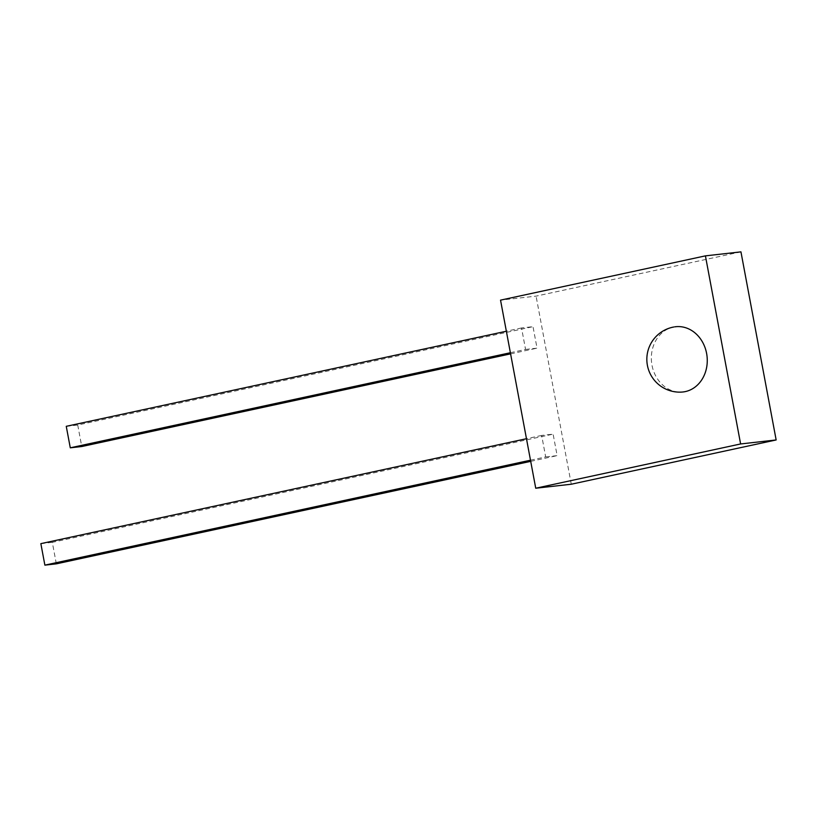 <?xml version="1.0" encoding="UTF-8"?>
<svg xmlns="http://www.w3.org/2000/svg" width="817" height="817" viewBox="0 0 817 817"><rect width="100%" height="100%" fill="white"/><g stroke="black" fill="none" stroke-linecap="round" stroke-linejoin="round"><path stroke-width="0.61" stroke-dasharray="4.08 3.06" d="M674.719 326.851A32.833 27.901 -96.4 0 0 651.997 365.26A32.833 27.901 -96.4 0 0 681.684 392.089M740.948 251.861L536.075 296.132L500.535 300.135M571.277 484.226L536.075 296.132M530.499 460.206L545.685 456.928L541.661 435.43L553.119 434.133L52.308 542.345L56.332 563.842M545.685 456.928L557.143 455.631L553.119 434.133M510.38 352.73L525.566 349.441L521.542 327.954L533.011 326.657L77.727 425.034L81.751 446.531M525.566 349.441L537.035 348.154L533.011 326.657M66.259 426.321L77.727 425.034M521.542 327.954L506.356 331.232M510.594 353.863L537.035 348.154M40.85 543.642L52.308 542.345M541.661 435.43L526.475 438.709M530.703 461.35L557.143 455.631"/><path stroke-width="1.23" d="M673.759 327.014A32.833 32.833 0 0 0 647.401 365.352A32.833 32.833 0 0 0 681.664 392.089A32.833 27.901 -96.4 0 0 706.613 353.455A32.833 27.901 -96.4 0 0 674.719 326.851M705.418 255.864L500.535 300.135L535.738 488.229L571.277 484.226L776.15 439.954L740.948 251.861L705.418 255.864L740.611 443.958L535.738 488.229M740.611 443.958L776.15 439.954M506.356 331.232L66.259 426.321L70.282 447.818L81.751 446.531L510.594 353.863M70.282 447.818L510.38 352.73M526.475 438.709L40.85 543.642L44.874 565.139L56.332 563.842L530.703 461.35M44.874 565.139L530.499 460.206"/></g></svg>
